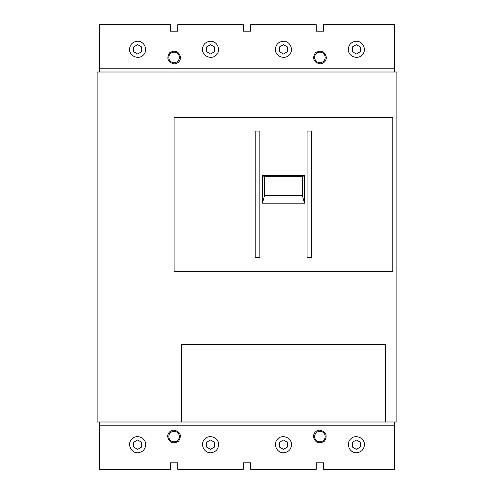 <?xml version="1.0" encoding="UTF-8"?>
<svg xmlns="http://www.w3.org/2000/svg" width="494" height="494" viewBox="0 0 494 494"><rect width="100%" height="100%" fill="white"/><g stroke="black" fill="none" stroke-linecap="round" stroke-linejoin="round"><path stroke-width="0.74" d="M385.616 421.987L181.298 421.987L181.298 344.54L385.616 344.54L385.616 421.987L385.938 421.987L385.938 344.213L180.977 344.213L180.977 421.987L97.127 421.987L97.127 72.013L396.873 72.013L396.873 421.987L385.938 421.987M180.977 421.178L181.298 421.178M385.938 421.178L385.616 421.178M259.869 131.077L259.869 257.646L255.213 257.646L255.213 131.077L259.869 131.077L259.869 257.646M307.046 257.646L307.046 131.077L307.046 257.646L311.702 257.646L311.702 131.077L307.046 131.077M181.298 421.987L180.977 421.987M392.823 117.381L392.823 271.305L174.086 271.305L174.086 117.381L392.823 117.381M129.533 49.326C129.372 56.236 138.586 60.052 143.359 55.056C148.354 50.283 144.544 41.07 137.635 41.224C132.719 41.718 130.021 44.417 129.533 49.326M202.441 49.326C202.287 56.236 211.494 60.052 216.273 55.056C221.269 50.283 217.453 41.07 210.543 41.224C205.634 41.718 202.935 44.417 202.441 49.326M275.356 49.326C275.201 56.236 284.408 60.052 289.181 55.056C294.183 50.283 290.367 41.07 283.457 41.224C278.542 41.718 275.843 44.417 275.356 49.326M348.264 49.326C348.109 56.236 357.323 60.052 362.096 55.056C367.091 50.283 363.275 41.07 356.365 41.224C351.456 41.718 348.758 44.417 348.264 49.326M394.447 68.166L99.553 68.166L99.553 24.7L170.442 24.7L170.442 31.184L177.735 31.184L177.735 24.7L243.357 24.7L243.357 31.184L250.643 31.184L250.643 24.7L316.265 24.7L316.265 31.184L323.558 31.184L323.558 24.7L394.447 24.7L394.447 72.013M319.914 63.911C323.842 63.516 326.003 61.361 326.392 57.428C324.675 51.141 320.989 49.61 315.326 52.846C312.097 58.508 313.622 62.195 319.914 63.911M174.086 63.911C178.019 63.516 180.18 61.361 180.569 57.428C178.853 51.141 175.166 49.61 169.504 52.846C166.268 58.508 167.799 62.195 174.086 63.911M99.553 68.166L99.553 72.013M179.353 57.428A5.267 5.267 0 0 0 171.455 52.87A5.267 5.267 0 0 0 171.455 61.991A5.267 5.267 0 0 0 179.353 57.428M325.176 57.428A5.267 5.267 0 0 0 317.278 52.87A5.267 5.267 0 0 0 317.278 61.991A5.267 5.267 0 0 0 325.176 57.428M360.416 46.992L360.416 51.666L356.365 54.007L352.315 51.666L352.315 46.992L356.365 44.651L360.416 46.992M287.508 46.992L287.508 51.666L283.457 54.007L279.406 51.666L279.406 46.992L283.457 44.651L287.508 46.992M214.594 46.992L214.594 51.666L210.543 54.007L206.492 51.666L206.492 46.992L210.543 44.651L214.594 46.992M141.685 46.992L141.685 51.666L137.635 54.007L133.584 51.666L133.584 46.992L137.635 44.651L141.685 46.992M364.467 444.674C364.628 437.764 355.414 433.948 350.641 438.944C345.646 443.717 349.456 452.93 356.365 452.776C361.281 452.282 363.979 449.583 364.467 444.674M291.559 444.674C291.713 437.764 282.506 433.948 277.727 438.944C272.731 443.717 276.547 452.93 283.457 452.776C288.366 452.282 291.065 449.583 291.559 444.674M218.644 444.674C218.799 437.764 209.592 433.948 204.819 438.944C199.817 443.717 203.633 452.93 210.543 452.776C215.458 452.282 218.157 449.583 218.644 444.674M145.736 444.674C145.891 437.764 136.677 433.948 131.904 438.944C126.909 443.717 130.725 452.93 137.635 452.776C142.544 452.282 145.242 449.583 145.736 444.674M99.553 425.834L394.447 425.834L394.447 469.3L323.558 469.3L323.558 462.816L316.265 462.816L316.265 469.3L250.643 469.3L250.643 462.816L243.357 462.816L243.357 469.3L177.735 469.3L177.735 462.816L170.442 462.816L170.442 469.3L99.553 469.3L99.553 421.987M174.086 430.089C170.158 430.484 167.997 432.639 167.608 436.573C169.325 442.859 173.011 444.39 178.674 441.154C181.903 435.492 180.378 431.805 174.086 430.089M319.914 430.089C315.981 430.484 313.82 432.639 313.431 436.573C315.147 442.859 318.834 444.39 324.496 441.154C327.732 435.492 326.201 431.805 319.914 430.089M394.447 425.834L394.447 421.987M314.647 436.573A5.267 5.267 0 0 0 322.545 441.13A5.267 5.267 0 0 0 322.545 432.009A5.267 5.267 0 0 0 314.647 436.573M168.825 436.573A5.267 5.267 0 0 0 176.722 441.13A5.267 5.267 0 0 0 176.722 432.009A5.267 5.267 0 0 0 168.825 436.573M133.584 447.008L133.584 442.334L137.635 439.993L141.685 442.334L141.685 447.008L137.635 449.349L133.584 447.008M206.492 447.008L206.492 442.334L210.543 439.993L214.594 442.334L214.594 447.008L210.543 449.349L206.492 447.008M279.406 447.008L279.406 442.334L283.457 439.993L287.508 442.334L287.508 447.008L283.457 449.349L279.406 447.008M352.315 447.008L352.315 442.334L356.365 439.993L360.416 442.334L360.416 447.008L356.365 449.349L352.315 447.008M264.593 195.47L264.562 176.667L262.394 175.586L304.52 175.586L302.353 176.667L302.316 195.47L264.593 195.47L262.394 203.176L262.394 175.586M302.353 176.667L264.562 176.667M302.316 195.47L304.52 203.176L262.394 203.176M304.52 203.176L304.52 175.586"/></g></svg>
